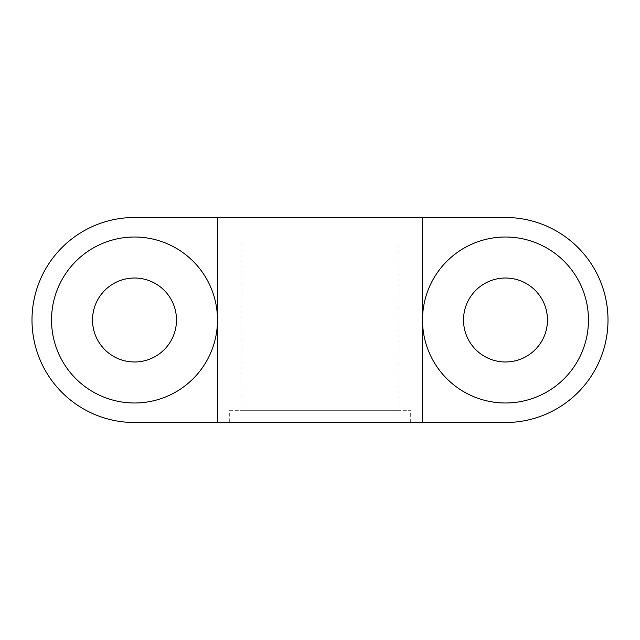 <?xml version="1.0" encoding="UTF-8"?>
<svg xmlns="http://www.w3.org/2000/svg" width="640" height="640" viewBox="0 0 640 640"><rect width="100%" height="100%" fill="white"/><g stroke="black" fill="none" stroke-linecap="round" stroke-linejoin="round"><path stroke-width="0.48" stroke-dasharray="3.2 2.4" d="M32 320A102.512 102.512 0 0 1 134.512 217.488L505.488 217.488A102.512 102.512 0 0 1 608 320A102.512 102.512 0 0 1 505.488 422.512L134.512 422.512A102.512 102.512 0 0 1 32 320M241.896 241.896L398.104 241.896L241.896 241.896L241.896 410.304L398.104 410.304L241.896 410.304M398.104 410.304L398.104 241.896M229.696 410.304L410.304 410.304L229.696 410.304L229.696 422.512L410.304 422.512L410.304 410.304M176.488 320A41.976 41.976 0 0 0 134.512 278.024A41.976 41.976 0 0 0 92.528 320A41.976 41.976 0 0 0 134.512 361.976A41.976 41.976 0 0 0 176.488 320M217.488 422.512L217.488 320A82.984 82.984 0 0 1 134.512 402.984A82.984 82.984 0 0 1 51.528 320A82.984 82.984 0 0 1 134.512 237.016A82.984 82.984 0 0 1 217.488 320L217.488 217.488M547.472 320A41.976 41.976 0 0 0 505.488 278.024A41.976 41.976 0 0 0 463.512 320A41.976 41.976 0 0 0 505.488 361.976A41.976 41.976 0 0 0 547.472 320M588.472 320A82.984 82.984 0 0 1 505.488 402.984A82.984 82.984 0 0 1 422.512 320A82.984 82.984 0 0 1 505.488 237.016A82.984 82.984 0 0 1 588.472 320M422.512 217.488L422.512 422.512M410.304 422.512L229.696 422.512"/><path stroke-width="0.96" d="M217.488 217.488L134.512 217.488A102.512 102.512 0 0 0 32 320A102.512 102.512 0 0 0 134.512 422.512L217.488 422.512L217.488 217.488L505.488 217.488A102.512 102.512 0 0 1 608 320A102.512 102.512 0 0 1 505.488 422.512L422.512 422.512L422.512 217.488M92.528 320A41.976 41.976 0 0 1 134.512 278.024A41.976 41.976 0 0 1 176.488 320A41.976 41.976 0 0 1 134.512 361.976A41.976 41.976 0 0 1 92.528 320M217.488 320A82.984 82.984 0 0 1 134.512 402.984A82.984 82.984 0 0 1 51.528 320A82.984 82.984 0 0 1 134.512 237.016A82.984 82.984 0 0 1 217.488 320M463.512 320A41.976 41.976 0 0 1 505.488 278.024A41.976 41.976 0 0 1 547.472 320A41.976 41.976 0 0 1 505.488 361.976A41.976 41.976 0 0 1 463.512 320M588.472 320A82.984 82.984 0 0 1 505.488 402.984A82.984 82.984 0 0 1 422.512 320A82.984 82.984 0 0 1 505.488 237.016A82.984 82.984 0 0 1 588.472 320M422.512 422.512L217.488 422.512"/></g></svg>
